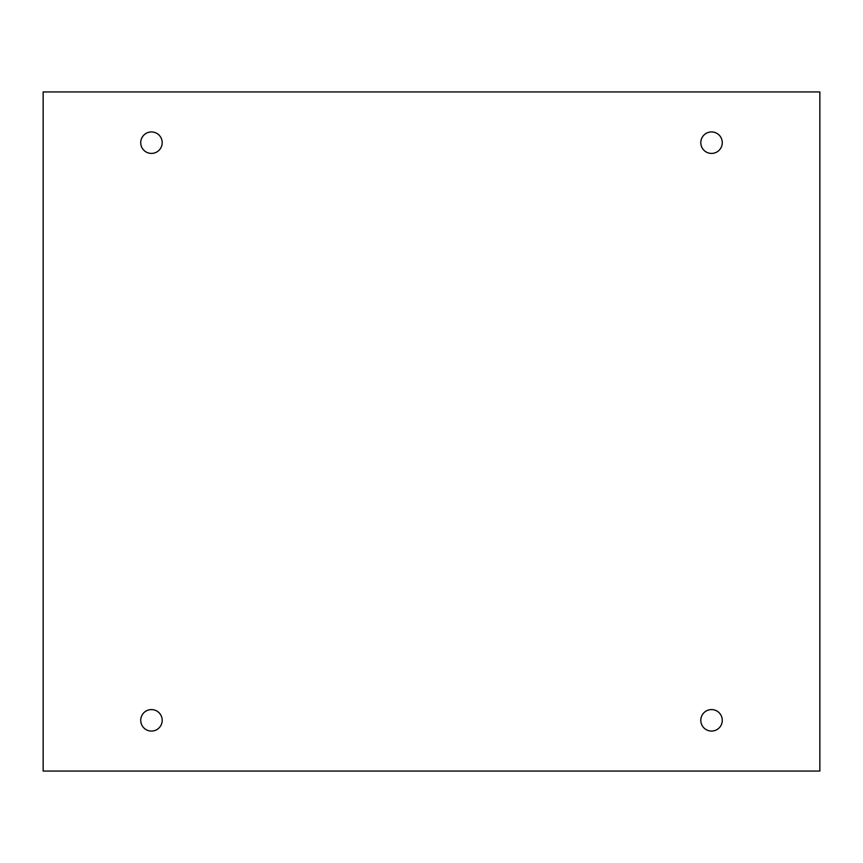 <?xml version="1.0" encoding="UTF-8"?>
<svg xmlns="http://www.w3.org/2000/svg" width="863" height="863" viewBox="0 0 863 863"><rect width="100%" height="100%" fill="white"/><g stroke="black" fill="none" stroke-linecap="round" stroke-linejoin="round"><path stroke-width="0.65" stroke-dasharray="4.32 3.24" d="M819.85 91.942L43.15 91.942L43.15 771.058L819.85 771.058L819.85 91.942M162.19 142.675A10.734 10.734 0 0 0 146.095 133.377A10.734 10.734 0 0 0 146.095 151.974A10.734 10.734 0 0 0 162.19 142.675M722.277 142.675A10.734 10.734 0 0 0 706.171 133.377A10.734 10.734 0 0 0 706.171 151.974A10.734 10.734 0 0 0 722.277 142.675M722.277 720.325A10.734 10.734 0 0 0 706.171 711.026A10.734 10.734 0 0 0 706.171 729.623A10.734 10.734 0 0 0 722.277 720.325M162.19 720.325A10.734 10.734 0 0 0 146.095 711.026A10.734 10.734 0 0 0 146.095 729.623A10.734 10.734 0 0 0 162.19 720.325"/><path stroke-width="1.29" d="M819.85 91.942L43.15 91.942L43.15 771.058L819.85 771.058L819.85 91.942M162.19 142.675A10.734 10.734 0 0 0 146.095 133.377A10.734 10.734 0 0 0 146.095 151.974A10.734 10.734 0 0 0 162.19 142.675M722.277 142.675A10.734 10.734 0 0 0 706.171 133.377A10.734 10.734 0 0 0 706.171 151.974A10.734 10.734 0 0 0 722.277 142.675M722.277 720.325A10.734 10.734 0 0 0 706.171 711.026A10.734 10.734 0 0 0 706.171 729.623A10.734 10.734 0 0 0 722.277 720.325M162.19 720.325A10.734 10.734 0 0 0 146.095 711.026A10.734 10.734 0 0 0 146.095 729.623A10.734 10.734 0 0 0 162.19 720.325"/></g></svg>

